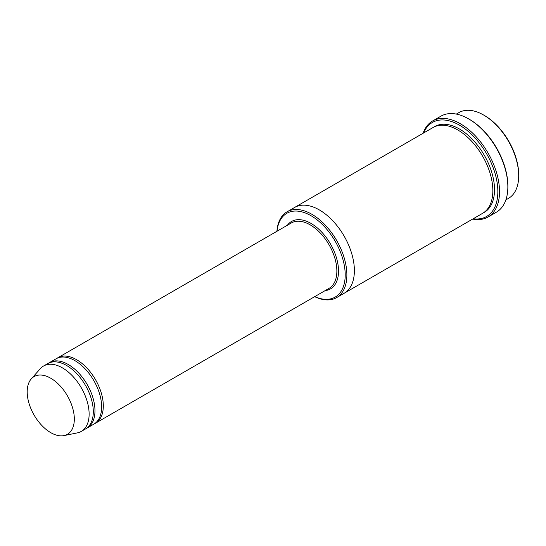 <?xml version="1.0" encoding="UTF-8"?>
<svg xmlns="http://www.w3.org/2000/svg" width="546" height="546" viewBox="0 0 546 546"><rect width="100%" height="100%" fill="white"/><g stroke="black" fill="none" stroke-linecap="round" stroke-linejoin="round"><path stroke-width="0.82" d="M86.295 428.473A37.749 21.792 -120 0 0 87.148 428.023A37.749 21.792 -120 0 0 92.936 397.775A37.749 21.792 -120 0 0 68.27 364.51A37.749 21.792 -120 0 0 49.399 362.64A37.749 21.792 -120 0 0 48.58 363.158M49.399 362.64L56.074 358.79A37.749 21.792 60 0 1 74.945 360.66A37.749 21.792 60 0 1 99.604 393.925A37.749 21.792 60 0 1 93.816 424.174L87.148 428.023M314.762 296.615A48.362 27.921 -120 0 0 345.181 273.478A48.362 27.921 -120 0 0 312.257 216.455A48.362 27.921 -120 0 0 277.013 231.231M456.326 114.087L458.899 112.599A49.543 28.604 60 0 1 483.667 115.056L483.667 115.056A49.543 28.604 60 0 1 518.7 175.73A49.543 28.604 60 0 1 508.442 198.416L505.869 199.897M484.5 115.54L483.667 115.056L484.5 115.54A48.362 27.921 60 0 1 518.7 174.768L518.7 175.73M314.667 296.669A49.543 28.604 -120 0 0 336.609 297.618A49.543 28.604 -120 0 0 344.205 257.917A49.543 28.604 -120 0 0 311.834 214.257A49.543 28.604 -120 0 0 287.066 211.807A49.543 28.604 -120 0 0 276.918 231.286M94.635 423.662A37.749 21.792 -120 0 0 95.489 423.211A37.749 21.792 -120 0 0 101.276 392.963A37.749 21.792 -120 0 0 76.611 359.698A37.749 21.792 -120 0 0 57.739 357.828A37.749 21.792 -120 0 0 56.927 358.34M31.238 378.931L40.329 368.673A37.749 21.792 60 0 1 43.557 366.011L47.727 363.609A37.749 21.792 60 0 1 66.605 365.479A37.749 21.792 60 0 1 91.264 398.737A37.749 21.792 60 0 1 85.476 428.985L81.306 431.395A37.749 21.792 60 0 1 77.389 432.869L63.957 435.606A33.326 19.24 60 0 1 34.098 415.069A33.326 19.24 60 0 1 31.238 378.931A33.326 19.24 60 0 1 50.758 378.242A33.326 19.24 60 0 1 73.287 410.483A33.326 19.24 60 0 1 63.957 435.606M43.557 366.011A37.749 21.792 60 0 1 62.435 367.881A37.749 21.792 60 0 1 87.094 401.146A37.749 21.792 60 0 1 81.306 431.395M473.184 218.769A54.266 31.327 -120 0 0 486.609 153.808A54.266 31.327 -120 0 0 423.641 132.958M294.403 207.569A49.543 28.604 60 0 1 294.574 207.473L433.039 127.532A49.543 28.604 60 0 1 457.807 129.982A49.543 28.604 60 0 1 490.178 173.642A49.543 28.604 60 0 1 482.582 213.343L344.116 293.284A49.543 28.604 60 0 1 343.946 293.386M432.589 120.98L440.929 116.161A55.439 32.009 60 0 1 468.652 118.905L469.485 119.39A54.266 31.327 60 0 1 507.855 185.845L507.855 186.807A55.439 32.009 60 0 1 496.375 212.189L488.035 217.008A55.439 32.009 -120 0 0 496.532 172.577A55.439 32.009 -120 0 0 460.312 123.724A55.439 32.009 -120 0 0 432.589 120.98A55.439 32.009 -120 0 0 423.095 133.265M344.116 293.284A49.543 28.604 60 0 0 351.713 253.583A49.543 28.604 60 0 0 319.342 209.923A49.543 28.604 60 0 0 294.574 207.473A49.543 28.604 60 0 1 319.342 209.923A49.543 28.604 60 0 1 351.713 253.583A49.543 28.604 60 0 1 344.116 293.284L336.609 297.618M469.485 119.39L468.652 118.905A55.439 32.009 60 0 1 507.855 186.807M472.645 219.083A55.439 32.009 -120 0 0 488.035 217.008M325.123 290.629A38.93 22.475 -120 0 0 330.466 243.96A38.93 22.475 -120 0 0 287.373 225.245M95.489 423.211L329.04 288.37A37.749 21.792 -120 0 0 329.047 244.779A37.749 21.792 -120 0 0 291.298 222.986L57.739 357.828M433.886 127.075A49.543 28.604 60 0 1 459.479 129.02A49.543 28.604 60 0 1 492.069 173.437A49.543 28.604 60 0 1 483.401 212.838M294.574 207.473L287.066 211.807"/></g></svg>
